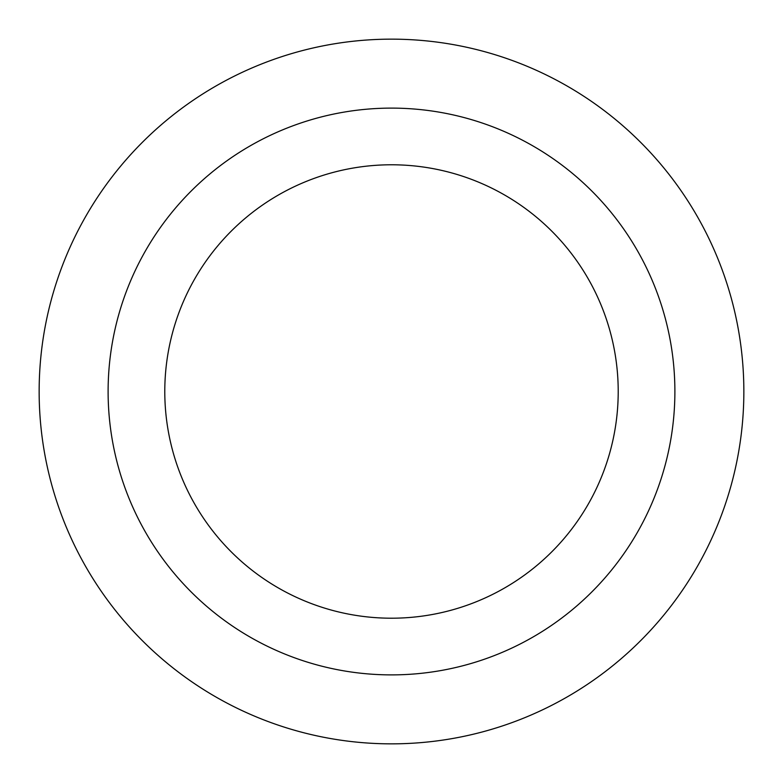 <?xml version="1.0" encoding="UTF-8"?>
<svg xmlns="http://www.w3.org/2000/svg" width="783" height="783" viewBox="0 0 783 783"><rect width="100%" height="100%" fill="white"/><g stroke="black" fill="none" stroke-linecap="round" stroke-linejoin="round"><path stroke-width="1.17" d="M391.5 39.15A352.35 352.35 0 0 1 696.645 567.675A352.35 352.35 0 0 1 86.355 567.675A352.35 352.35 0 0 1 391.5 39.15A352.35 352.35 0 0 1 696.645 567.675A352.35 352.35 0 0 1 86.355 567.675A352.35 352.35 0 0 1 391.5 39.15M391.5 108.113A283.387 283.387 0 0 1 636.922 533.194A283.387 283.387 0 0 1 146.078 533.194A283.387 283.387 0 0 1 391.5 108.113A283.387 283.387 0 0 1 636.922 533.194A283.387 283.387 0 0 1 146.078 533.194A283.387 283.387 0 0 1 391.5 108.113M391.5 164.782A226.718 226.718 0 0 1 587.837 504.859A226.718 226.718 0 0 1 195.163 504.859A226.718 226.718 0 0 1 391.5 164.782A226.718 226.718 0 0 1 587.837 504.859A226.718 226.718 0 0 1 195.163 504.859A226.718 226.718 0 0 1 391.5 164.782"/></g></svg>
